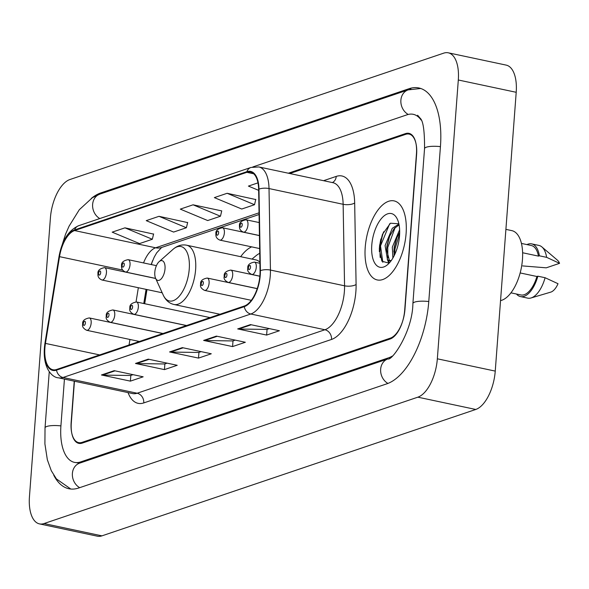 <?xml version="1.0" encoding="UTF-8"?>
<svg xmlns="http://www.w3.org/2000/svg" width="589" height="589" viewBox="0 0 589 589"><rect width="100%" height="100%" fill="white"/><g stroke="black" fill="none" stroke-linecap="round" stroke-linejoin="round"><path stroke-width="0.88" d="M251.658 246.865A44.624 21.292 -78 0 0 240.68 256.686M152.639 260.588A33.676 16.072 -78 0 0 151.417 264.601M146.985 289.552L144.688 303.725M138.592 341.311L138.511 341.789M74.236 381.171L71.151 422.225A25.261 12.052 -78 0 0 78.676 442.619A25.261 12.052 -78 0 0 82.085 442.361L390.345 338.145A25.261 12.052 -78 0 0 404.96 309.372L416.607 154.48A25.261 12.052 -78 0 0 409.075 134.086A25.261 12.052 -78 0 0 405.666 134.336L289.781 173.519M64.437 379.088L60.932 425.678A45.471 21.697 -78 0 0 74.479 462.38A45.471 21.697 -78 0 0 80.612 461.931L388.873 357.714A45.471 21.697 -78 0 0 392.245 356.117M421.128 120.053A45.471 21.697 -78 0 0 413.279 114.318A45.471 21.697 -78 0 0 407.139 114.774L252.821 166.945M29.45 496.704A33.676 16.072 -78 0 0 39.485 523.893A33.676 16.072 -78 0 0 44.028 523.555L417.859 397.17A33.676 16.072 -78 0 0 437.34 358.804L458.308 79.994A33.676 16.072 -78 0 0 448.273 52.811A33.676 16.072 -78 0 0 443.723 53.143L69.9 179.535A33.676 16.072 -78 0 0 50.411 217.901L29.45 496.704M39.485 523.893L97.391 536.189A33.676 16.072 -78 0 0 101.934 535.857L475.765 409.465A33.676 16.072 -78 0 0 495.246 371.099L516.207 92.296A33.676 16.072 -78 0 0 506.172 65.107L448.273 52.811M53.761 475.198A72.41 34.552 -78 0 0 68.884 488.737A72.41 34.552 -78 0 0 78.654 488.016L386.914 383.8A72.41 34.552 -78 0 0 428.799 301.31L440.447 146.418A72.41 34.552 -78 0 0 418.875 87.967A72.41 34.552 -78 0 0 409.105 88.689L100.844 192.905A72.41 34.552 -78 0 0 91.295 198.412M146.897 289.538L144.6 303.703M138.496 341.289L138.415 341.819M152.183 261.707A33.676 16.072 -78 0 0 151.329 264.579M383.653 231.757A33.676 16.072 -78 0 0 380.207 248.632A33.676 16.072 -78 0 0 380.199 257.503M406.101 233.509A40.413 19.282 -78 0 0 394.056 200.886A40.413 19.282 -78 0 0 365.224 247.328A40.413 19.282 -78 0 0 377.262 279.952A40.413 19.282 -78 0 0 406.101 233.509A40.413 19.282 -78 0 0 394.056 200.886A40.413 19.282 -78 0 0 365.224 247.328A40.413 19.282 -78 0 0 377.262 279.952A40.413 19.282 -78 0 0 406.101 233.509M259.918 275.313A26.947 12.855 102 0 1 244.332 306.008L56.566 369.494A26.947 12.855 102 0 1 52.929 369.759A26.947 12.855 102 0 1 45.449 343.409L59.526 256.657A26.947 12.855 102 0 1 74.56 230.564L246.835 172.327A26.947 12.855 102 0 1 250.465 172.054A26.947 12.855 102 0 1 258.63 189.341L260.051 270.859A26.947 12.855 102 0 1 259.918 275.313M260.257 275.203A27.617 13.179 -78 0 0 260.397 270.631L258.976 189.121A27.617 13.179 -78 0 0 246.879 171.671L74.612 229.916A27.617 13.179 -78 0 0 59.194 256.657L45.125 343.409A27.617 13.179 -78 0 0 56.515 370.142L244.28 306.663A27.617 13.179 -78 0 0 260.257 275.203M133.062 374.67L130.662 375.48L102.449 375.097A6.737 5.699 -108.7 0 1 101.433 374.979L130.383 381.135L143.156 376.813L114.207 370.665L101.433 374.979M130.817 375.429L130.383 381.135M167.121 363.155L164.721 363.965L136.508 363.582A6.737 5.699 -108.7 0 1 135.492 363.465L164.449 369.612L177.223 365.298L148.266 359.15L135.492 363.465M164.876 363.914L164.449 369.612M269.306 328.603L266.905 329.413L238.692 329.03A6.737 5.699 -108.7 0 1 237.684 328.92L266.633 335.067L279.407 330.746L250.45 324.598L237.684 328.92M267.06 329.361L266.633 335.067M235.247 340.118L232.846 340.935L204.633 340.552A6.737 5.699 -108.7 0 1 203.617 340.435L232.574 346.582L245.341 342.268L216.391 336.113L203.617 340.435M233.001 340.884L232.574 346.582M201.188 351.633L198.787 352.45L170.567 352.067A6.737 5.699 -108.7 0 1 169.558 351.95L198.508 358.097L211.282 353.783L182.332 347.635L169.558 351.95M198.935 352.399L198.508 358.097M74.442 381.216L71.306 422.968A25.261 12.052 -78 0 0 78.83 443.362A25.261 12.052 -78 0 0 82.239 443.105L390.073 339.036A25.261 12.052 -78 0 0 404.68 310.256L416.452 153.736A25.261 12.052 -78 0 0 408.928 133.342A25.261 12.052 -78 0 0 405.519 133.593L288.338 173.21M153.567 234.098L124.942 227.84L112.175 232.154L139.556 243.581L152.33 239.259L153.611 233.921M255.751 199.546L227.133 193.288L214.359 197.609L241.74 209.029L254.514 204.714L255.795 199.376M257.982 182.862L248.418 186.095L258.645 190.357M187.633 222.583L159.008 216.318L146.234 220.639L173.615 232.066L186.389 227.744L187.67 222.406M193.067 204.803L180.293 209.124L207.681 220.551L220.455 216.229L221.736 210.891L193.067 204.803L220.455 216.229M227.133 193.288L254.514 204.714M159.008 216.318L186.389 227.744M124.942 227.84L152.33 239.259M392.878 258.063L392.318 247.13L399.629 229.695M394.078 255.869L394.129 247.513L396.669 238.103L399.681 232.39M391.332 260.456L389.27 260.64L387.488 259.668L385.081 245.591L392.303 228.26L398.922 224.092M390.205 260.706L389.3 260.051L386.583 249.729L386.892 245.974L389.432 236.564L394.115 228.642L399.077 224.88M500.547 300.604A35.782 17.074 -78 0 0 522.458 259.506A35.782 17.074 -78 0 0 511.797 230.623L505.899 229.371M399.541 235.725A27.455 13.098 -78 0 0 397.406 219.344A27.455 13.098 -78 0 0 382.629 217.201A27.455 13.098 -78 0 0 371.777 245.112A27.455 13.098 -78 0 0 387.827 264.446A27.455 13.098 -78 0 0 399.541 235.725M398.856 223.805L390.463 223.209L382.475 234.356L379.633 245.179L379.323 249.118L381.871 261.177L388.814 263.121L387.326 259.513M522.62 252.755L538.456 256.119A25.261 12.052 -78 0 0 531.33 245.532L521.442 243.426M522.657 265.919L546.253 267.826L559.55 263.335A16.838 8.032 -78 0 0 557.496 260.242L541.887 246.931A26.947 12.855 -78 0 0 538.913 245.422L531.676 243.883A26.947 12.855 -78 0 0 526.949 244.597M538.456 256.119L539.384 255.81L546.629 257.341A26.947 12.855 -78 0 0 541.887 246.931M546.629 257.341L559.55 263.335M539.384 255.81A26.947 12.855 -78 0 0 531.676 243.883M510.95 292.843L520.831 294.949A25.261 12.052 -78 0 0 536.925 276.499L520.161 272.943M516.457 294.014A26.947 12.855 -78 0 0 520.485 296.591L527.722 298.13A26.947 12.855 -78 0 0 531.05 297.96L550.722 292.137A16.838 8.032 -78 0 0 558.019 283.714L545.09 277.721L537.853 276.189L536.925 276.499M531.05 297.96A26.947 12.855 -78 0 0 545.09 277.721M520.485 296.591A26.947 12.855 -78 0 0 537.853 276.189M382.813 262.282L380.516 245.893L389.653 223.791M389.41 262.797L388.409 260.331M387.842 257.923L387.753 247.432L395.145 227.531M394.667 254.662L394.991 248.963L399.659 233.59M379.316 249.169L379.611 245.701L382.592 234.054M386.568 250.428L386.848 247.233L389.712 235.909M393.805 251.959L394.085 248.772L396.949 237.448M154.804 272.251A10.101 4.822 -78 0 0 155.592 278.273A10.101 4.822 -78 0 0 161.033 279.068A10.101 4.822 -78 0 0 165.023 268.79A10.101 4.822 -78 0 0 159.118 261.678A10.101 4.822 -78 0 0 154.804 272.251M259.742 253.322A39.993 19.084 -78 0 0 255.736 255.957L251.996 259.086M259.896 262.179A30.311 14.46 -78 0 0 255.965 259.933L186.58 245.193C181.743 244.28 177.208 245.679 172.967 249.39A27.845 13.289 -78 0 1 189.246 268.996A27.845 13.289 -78 0 1 178.239 297.305A27.845 13.289 -78 0 1 163.256 295.133L155.592 278.273M79.684 487.67A13.473 11.39 -108.7 0 1 72.351 474.557A13.473 11.39 -108.7 0 1 79.662 463.131L74.479 462.38M70.813 489.032L56.411 478.916L51.295 470.729L47.348 459.773L44.904 443.87L45.029 427.894A13.473 3.225 4.3 0 1 46.884 426.443A13.473 3.225 4.3 0 1 60.917 425.899M60.269 250.774L65.534 234.245L69.09 226.161L79.316 209.706L92.414 197.683L99.887 194.105A13.473 11.39 71.3 0 0 92.583 205.451A13.473 11.39 71.3 0 0 99.777 218.563M99.887 194.105L408.148 89.889A13.473 11.39 71.3 0 0 400.844 101.352A13.473 11.39 71.3 0 0 408.229 114.457M440.432 146.639A13.473 3.225 -175.7 0 0 426.399 147.184A13.473 3.225 -175.7 0 0 424.544 148.634L412.896 303.526C412.543 331.644 391.832 361.256 387.923 358.915L79.662 463.131M428.785 301.531A13.473 3.225 -175.7 0 0 414.752 302.076A13.473 3.225 -175.7 0 0 412.896 303.526M387.915 383.432A13.473 11.39 -108.7 0 1 380.612 370.326A13.473 11.39 -108.7 0 1 387.923 358.915M101.934 535.857L44.028 523.555M516.207 92.296L458.308 79.994M495.246 371.099L437.34 358.804M475.765 409.465L417.859 397.17M102.442 193.244L100.844 192.905M410.967 89.079L409.105 88.689M82.217 462.269L80.612 461.931M389.889 357.928L388.873 357.714M323.56 180.69L336.238 176.405A42.099 20.085 102 0 1 354.674 202.999L356.095 284.509A42.099 20.085 102 0 1 331.533 339.441L143.768 402.92A8.423 7.12 71.3 0 0 137.141 393.231L324.907 329.752A33.676 16.072 -78 0 0 344.388 291.378A33.676 16.072 -78 0 0 344.558 285.805L343.137 204.295A33.676 16.072 -78 0 0 332.932 182.686L258.814 166.945A33.676 16.072 102 0 1 269.018 188.554A8.423 3.217 179 0 0 258.976 189.121M143.768 402.92A42.099 20.085 102 0 1 128.049 392.598M132.599 393.562A33.676 16.072 -78 0 0 137.141 393.231L63.023 377.49A33.676 16.072 102 0 1 58.48 377.821L132.599 393.562M354.674 202.999A8.423 3.217 -1 0 1 343.137 204.295L269.018 188.554L270.439 270.064A33.676 16.072 102 0 1 270.27 275.645A33.676 16.072 102 0 1 250.789 314.011A8.423 7.12 -108.7 0 1 244.28 306.663M260.397 270.631A8.423 3.217 179 0 1 270.439 270.064L344.558 285.805A8.423 3.217 -1 0 0 356.095 284.509M258.814 166.945L250.958 167.453A8.423 7.12 71.3 0 0 246.879 171.671M74.612 229.916A8.423 7.12 -108.7 0 1 78.69 225.697C68.427 230.343 61.852 240.71 58.981 256.789L44.904 343.534C41.495 366.873 51.766 377.637 58.48 377.821M56.515 370.142A8.423 7.12 71.3 0 0 63.023 377.49L250.789 314.011L324.907 329.752A8.423 7.12 71.3 0 1 331.533 339.441M332.38 182.568A8.423 7.12 71.3 0 0 336.238 176.405M74.56 230.564L155.629 247.785A26.947 12.855 -78 0 0 143.532 262.93M59.526 256.657L122.593 270.056M45.449 343.409L99.659 354.924M138.341 287.719L136.044 301.907M129.948 339.47L129.057 344.985M246.835 172.327L253.682 173.777M259.042 212.82L155.629 247.785A15.159 12.818 71.3 0 0 161.585 247.468L259.072 214.506M170.567 352.067L183.157 347.812M204.633 340.552L217.223 336.29M238.692 329.03L251.282 324.775M136.508 363.582L149.098 359.327M102.449 375.097L115.039 370.842M380.884 238.987A33.676 16.072 -78 0 0 379.485 248.477A33.676 16.072 -78 0 0 379.331 251.591M219.94 314.254L173.991 304.498A30.311 14.46 -78 0 0 195.614 269.666A30.311 14.46 -78 0 0 186.58 245.193M259.918 263.276L254.396 262.105A6.317 3.011 102 0 1 256.281 267.2A6.317 3.011 102 0 1 251.775 274.459L259.845 276.167M250.531 267.148A2.106 1.001 -78 0 0 249.618 265.47A2.106 1.001 -78 0 0 248.403 267.87A2.106 1.001 -78 0 0 249.316 269.548A2.106 1.001 -78 0 0 250.531 267.148M259.837 276.241L230.807 270.079A6.317 3.011 102 0 1 232.692 275.173A6.317 3.011 102 0 1 228.186 282.433L257.238 288.603M226.942 275.122A2.106 1.001 -78 0 0 226.029 273.443A2.106 1.001 -78 0 0 224.814 275.843A2.106 1.001 -78 0 0 225.727 277.522A2.106 1.001 -78 0 0 226.942 275.122M257.216 288.669L207.225 278.052A6.317 3.011 102 0 1 209.102 283.147A6.317 3.011 102 0 1 204.597 290.406L251.319 300.324M203.352 283.103A2.106 1.001 -78 0 0 202.447 281.424A2.106 1.001 -78 0 0 201.224 283.817A2.106 1.001 -78 0 0 202.137 285.496A2.106 1.001 -78 0 0 203.352 283.103M210.045 317.604L136.457 301.973A6.317 3.011 102 0 1 138.341 307.075A6.317 3.011 102 0 1 133.836 314.327L186.588 325.533M132.591 307.024A2.106 1.001 -78 0 0 131.678 305.345A2.106 1.001 -78 0 0 130.463 307.745A2.106 1.001 -78 0 0 131.376 309.424A2.106 1.001 -78 0 0 132.591 307.024M186.455 325.577L112.867 309.947A6.317 3.011 102 0 1 114.752 315.049A6.317 3.011 102 0 1 110.246 322.301L162.998 333.507M109.002 314.997A2.106 1.001 -78 0 0 108.089 313.319A2.106 1.001 -78 0 0 106.874 315.719A2.106 1.001 -78 0 0 107.787 317.397A2.106 1.001 -78 0 0 109.002 314.997M162.866 333.551L89.285 317.927A6.317 3.011 102 0 1 91.162 323.022A6.317 3.011 102 0 1 86.657 330.282L139.409 341.48M85.412 322.971A2.106 1.001 -78 0 0 84.507 321.292A2.106 1.001 -78 0 0 83.285 323.692A2.106 1.001 -78 0 0 84.198 325.371A2.106 1.001 -78 0 0 85.412 322.971M247.969 224.88A6.317 3.011 102 0 1 243.463 232.14C240.474 230.888 239.156 228.841 239.509 226.007C238.994 222.797 241.188 220.72 246.084 219.785A6.317 3.011 102 0 1 247.969 224.88M240.091 225.55A2.106 1.001 -78 0 0 241.004 227.229A2.106 1.001 -78 0 0 242.219 224.836A2.106 1.001 -78 0 0 241.306 223.157A2.106 1.001 -78 0 0 240.091 225.55M224.38 232.854A6.317 3.011 102 0 1 219.874 240.113C216.892 238.862 215.574 236.815 215.92 233.98C215.405 230.77 217.599 228.694 222.495 227.759A6.317 3.011 102 0 1 224.38 232.854M216.502 233.524A2.106 1.001 -78 0 0 217.415 235.202A2.106 1.001 -78 0 0 218.629 232.81A2.106 1.001 -78 0 0 217.716 231.131A2.106 1.001 -78 0 0 216.502 233.524M130.029 264.755A6.317 3.011 102 0 1 125.523 272.015C122.534 270.763 121.224 268.717 121.57 265.882C121.054 262.665 123.248 260.596 128.144 259.661A6.317 3.011 102 0 1 130.029 264.755M122.151 265.425A2.106 1.001 -78 0 0 123.064 267.104A2.106 1.001 -78 0 0 124.279 264.704A2.106 1.001 -78 0 0 123.366 263.025A2.106 1.001 -78 0 0 122.151 265.425M106.44 272.729A6.317 3.011 102 0 1 101.934 279.989C98.952 278.737 97.634 276.69 97.98 273.856C97.465 270.638 99.659 268.569 104.555 267.634A6.317 3.011 102 0 1 106.44 272.729M98.562 273.399A2.106 1.001 -78 0 0 99.475 275.078A2.106 1.001 -78 0 0 100.69 272.678A2.106 1.001 -78 0 0 99.784 271.006A2.106 1.001 -78 0 0 98.562 273.399M45.029 427.894L49.262 371.637M420.76 88.483L408.148 89.889M417.616 115.245L420.222 118.271C423.196 120.907 424.64 131.023 424.544 148.634M57.133 268.172L59.356 254.698M250.958 167.453L78.69 225.697M161.644 247.446L156.696 252.828L154.259 257.069L151.13 264.542M146.079 289.361L143.775 303.526M137.679 341.112L137.517 342.121M390.941 260.993L389.27 260.64M173.991 304.498C169.198 303.364 165.619 300.243 163.256 295.133M159.118 261.678L172.967 249.39M254.396 262.105C249.5 263.04 247.306 265.109 247.822 268.326C247.093 270.675 248.411 272.722 251.775 274.459M230.807 270.079C225.911 271.014 223.717 273.082 224.232 276.3C223.511 278.649 224.821 280.695 228.186 282.433M207.225 278.052C202.321 278.987 200.135 281.063 200.65 284.273C199.921 286.622 201.239 288.669 204.597 290.406M136.457 301.973C131.561 302.908 129.366 304.984 129.882 308.194C129.153 310.55 130.471 312.597 133.836 314.327M112.867 309.947C107.971 310.882 105.777 312.958 106.292 316.168C105.571 318.524 106.889 320.571 110.246 322.301M89.285 317.927C84.382 318.863 82.195 320.931 82.71 324.149C81.981 326.497 83.299 328.544 86.657 330.282M259.432 235.534L243.463 232.14M259.212 222.568L246.084 219.785M259.661 248.565L219.874 240.113M259.432 235.6L222.495 227.759M155.651 278.413L125.523 272.015M156.424 265.661L128.144 259.661M162.181 292.785L101.934 279.989M155.687 278.494L104.555 267.634"/></g></svg>
